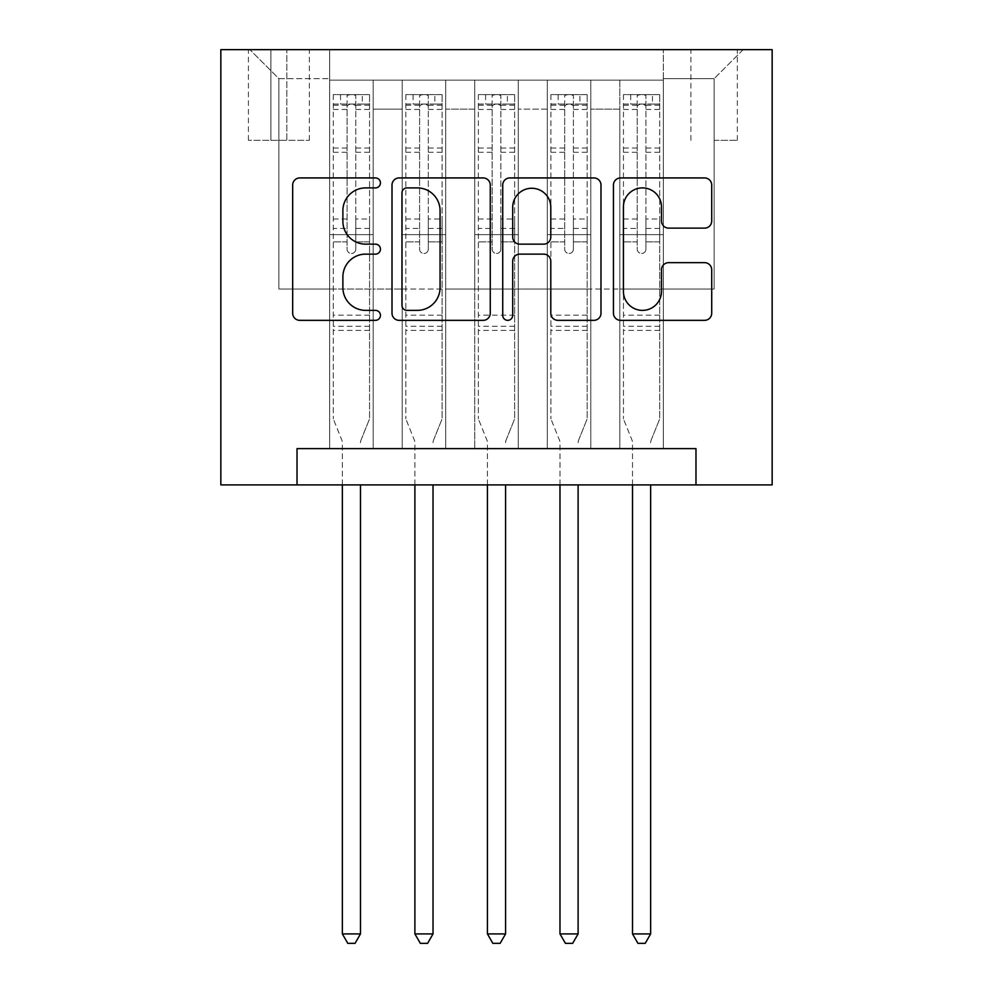 <?xml version="1.0" encoding="UTF-8"?>
<svg xmlns="http://www.w3.org/2000/svg" width="993" height="993" viewBox="0 0 993 993"><rect width="100%" height="100%" fill="white"/><g stroke="black" fill="none" stroke-linecap="round" stroke-linejoin="round"><path stroke-width="0.74" stroke-dasharray="4.96 3.72" d="M380.443 182.923A4.99 4.99 0 0 0 375.453 177.933L299.799 177.933A7.125 7.125 0 0 0 292.674 185.058L292.674 313.217A7.125 7.125 0 0 0 299.799 320.342L375.453 320.342A4.99 4.99 0 0 0 380.443 315.352A4.99 4.99 0 0 0 375.453 310.375L365.66 310.375A22.789 22.789 0 0 1 342.883 287.585L342.883 276.91A22.789 22.789 0 0 1 365.66 254.121L375.453 254.121A4.99 4.99 0 0 0 380.443 249.131A4.99 4.99 0 0 0 375.453 244.154L365.66 244.154A22.789 22.789 0 0 1 342.883 221.365L342.883 210.69A22.789 22.789 0 0 1 365.66 187.9L375.453 187.9A4.99 4.99 0 0 0 380.443 182.923M714.116 49.65L737.34 49.65L714.116 49.65M714.116 140.323L737.34 140.323L714.116 140.323M663.349 448.625L663.349 80.123L329.651 80.123L329.651 448.625L373.182 448.625L329.651 448.625L373.182 448.625L329.651 448.625L329.651 80.123L373.182 80.123L373.182 448.625L373.182 80.123L373.182 289.037L402.202 289.037L373.182 289.037L373.182 80.123L329.651 80.123L663.349 80.123L663.349 448.625L619.818 448.625L619.818 80.123L547.28 80.123L547.28 448.625L547.28 80.123L590.798 80.123L590.798 448.625L590.798 80.123L590.798 289.037L590.798 80.123L619.818 80.123L619.818 448.625L663.349 448.625L619.818 448.625L663.349 448.625L663.349 78.67L663.349 289.037L714.116 289.037L714.116 78.67L663.349 78.67L714.116 78.67L714.116 289.037L663.349 289.037L663.349 234.633L663.349 448.625M547.28 448.625L590.798 448.625L547.28 448.625L590.798 448.625L547.28 448.625L547.28 234.633L547.28 289.037L518.259 289.037L518.259 109.131L518.259 289.037L547.28 289.037L547.28 109.131L547.28 289.037L619.818 289.037L590.798 289.037L590.798 234.633L590.798 289.037L547.28 289.037L547.28 234.633L590.798 234.633L590.798 448.625L590.798 234.633L547.28 234.633L547.28 448.625M518.259 448.625L518.259 80.123L474.741 80.123L474.741 448.625L474.741 80.123L518.259 80.123L518.259 448.625L474.741 448.625L518.259 448.625L474.741 448.625L518.259 448.625L518.259 234.633L518.259 448.625M445.72 448.625L445.72 80.123L402.202 80.123L402.202 448.625L402.202 80.123L445.72 80.123L445.72 448.625L402.202 448.625L445.72 448.625L402.202 448.625L445.72 448.625L445.72 234.633L445.72 448.625M619.818 109.131L619.818 289.037L619.818 80.123L619.818 109.131L590.798 109.131L619.818 109.131M445.72 109.131L445.72 289.037L445.72 80.123L445.72 109.131L474.741 109.131L474.741 289.037L445.72 289.037L474.741 289.037L474.741 80.123L445.72 80.123L474.741 80.123L474.741 109.131L445.72 109.131M297.019 484.894L297.019 448.625L297.019 484.894L297.019 448.625L695.981 448.625L297.019 448.625L695.981 448.625L695.981 484.894L220.843 484.894L220.843 49.65L772.157 49.65L772.157 484.894L695.981 484.894L695.981 448.625L695.981 484.894M270.903 49.65L248.411 49.65L270.903 49.65L270.903 140.323L248.411 140.323L286.853 140.323L270.903 140.323L270.903 49.65M286.853 49.65L309.344 49.65L286.853 49.65L286.853 140.323L309.344 140.323L286.853 140.323L286.853 49.65M663.349 49.65L329.651 49.65L743.136 49.65L663.349 49.65L663.349 80.123L663.349 49.65M329.651 49.65L249.864 49.65L329.651 49.65L329.651 289.037L278.884 289.037L278.884 78.67L329.651 78.67L278.884 78.67L249.864 49.65L278.884 78.67L278.884 289.037L329.651 289.037L329.651 49.65M402.202 109.131L402.202 289.037L402.202 80.123L373.182 80.123L402.202 80.123L402.202 109.131L373.182 109.131L402.202 109.131M547.28 80.123L518.259 80.123L518.259 109.131L518.259 80.123L547.28 80.123L547.28 109.131L547.28 80.123M474.741 289.037L518.259 289.037L474.741 289.037L474.741 234.633L474.741 289.037M402.202 289.037L445.72 289.037L445.72 234.633L445.72 289.037L402.202 289.037L402.202 234.633L445.72 234.633L402.202 234.633L402.202 448.625L402.202 289.037M329.651 289.037L373.182 289.037L373.182 234.633L373.182 448.625L373.182 234.633L373.182 289.037L329.651 289.037L329.651 234.633L373.182 234.633L329.651 234.633L329.651 448.625L329.651 289.037M619.818 289.037L663.349 289.037L619.818 289.037L619.818 234.633L619.818 289.037M329.651 234.633L373.182 234.633L329.651 234.633M402.202 234.633L445.72 234.633L402.202 234.633M474.741 234.633L518.259 234.633L474.741 234.633L474.741 448.625L474.741 234.633L518.259 234.633L474.741 234.633M547.28 234.633L590.798 234.633L547.28 234.633M619.818 234.633L663.349 234.633L619.818 234.633L619.818 448.625L619.818 234.633L663.349 234.633L619.818 234.633M743.136 49.65L714.116 78.67L743.136 49.65M490.269 313.217L490.269 185.058A7.125 7.125 0 0 0 483.144 177.933L399.124 177.933A7.125 7.125 0 0 0 392.012 185.058L392.012 313.217A7.125 7.125 0 0 0 399.124 320.342L483.144 320.342A7.125 7.125 0 0 0 490.269 313.217M406.956 187.9A4.99 4.99 0 0 0 401.979 192.89L401.979 305.385A4.99 4.99 0 0 0 406.956 310.375L417.283 310.375A22.789 22.789 0 0 0 440.073 287.585L440.073 210.69A22.789 22.789 0 0 0 417.283 187.9L406.956 187.9M509.856 177.933L593.876 177.933A7.125 7.125 0 0 1 600.988 185.058L600.988 313.217A7.125 7.125 0 0 1 593.876 320.342L557.917 320.342A7.125 7.125 0 0 1 550.792 313.217L550.792 261.246A7.125 7.125 0 0 0 543.668 254.121L519.823 254.121A7.125 7.125 0 0 0 512.698 261.246L512.698 315.352A4.99 4.99 0 0 1 507.708 320.342A4.99 4.99 0 0 1 502.731 315.352L502.731 185.058A7.125 7.125 0 0 1 509.856 177.933M550.792 207.301A19.041 19.041 0 0 0 531.751 188.26A19.041 19.041 0 0 0 512.698 207.301L512.698 237.029A7.125 7.125 0 0 0 519.823 244.154L543.668 244.154A7.125 7.125 0 0 0 550.792 237.029L550.792 207.301M668.637 228.129L704.596 228.129A7.125 7.125 0 0 0 711.708 221.017L711.708 185.058A7.125 7.125 0 0 0 704.596 177.933L620.575 177.933A7.125 7.125 0 0 0 613.451 185.058L613.451 313.217A7.125 7.125 0 0 0 620.575 320.342L704.596 320.342A7.125 7.125 0 0 0 711.708 313.217L711.708 269.786A7.125 7.125 0 0 0 704.596 262.661L668.637 262.661A7.125 7.125 0 0 0 661.512 269.786L661.512 291.321A19.041 19.041 0 0 1 642.471 310.375A19.041 19.041 0 0 1 623.418 291.321L623.418 206.954A19.041 19.041 0 0 1 642.471 187.9A19.041 19.041 0 0 1 661.512 206.954L661.512 221.017A7.125 7.125 0 0 0 668.637 228.129M347.066 249.131A4.357 4.357 0 0 0 351.423 253.488A4.357 4.357 0 0 1 347.066 249.131L347.066 241.87L347.066 249.131M369.371 94.62L362.296 94.62L362.296 104.054L369.557 104.066L369.557 94.633L333.288 94.633L333.288 418.885L333.288 241.87L347.066 241.87L347.066 228.452L333.288 228.452M333.288 94.633L333.288 241.87L347.066 241.87L347.066 105.966C349.958 103.433 352.863 103.433 355.767 105.966L355.767 219.019L369.557 219.019L369.557 418.885L369.557 241.87L355.767 241.87L355.767 249.131A4.357 4.357 0 0 1 351.423 253.488A4.357 4.357 0 0 0 355.767 249.131L355.767 219.019M369.557 104.066L369.557 219.019M369.557 94.633L369.557 241.87L355.767 241.87L355.767 95.527C352.875 94.335 349.97 94.335 347.066 95.527L347.066 228.452M362.296 94.62L333.462 94.62M362.296 104.054L340.537 104.054L340.537 94.62M333.288 104.066L369.371 104.054M333.462 104.054L340.537 104.054M361.005 440.11L369.557 418.885L361.005 440.11A7.249 7.249 0 0 0 360.484 442.816A7.249 7.249 0 0 1 361.005 440.11M342.349 484.894L342.349 442.816A7.249 7.249 0 0 0 341.828 440.11L333.288 418.885L341.828 440.11A7.249 7.249 0 0 1 342.349 442.816L342.349 933.916L360.484 933.916L360.484 484.894M369.557 330.384L333.288 330.384M342.349 933.916L347.786 943.35L355.047 943.35L360.484 933.916M347.066 105.966L347.066 95.527M355.767 105.966L355.767 95.527M419.605 249.131A4.357 4.357 0 0 0 423.961 253.488A4.357 4.357 0 0 1 419.605 249.131L419.605 241.87L419.605 249.131M441.91 94.62L434.835 94.62L434.835 104.054L442.096 104.066L442.096 94.633L405.827 94.633L405.827 418.885L405.827 241.87L419.605 241.87L419.605 228.452L405.827 228.452M405.827 94.633L405.827 241.87L419.605 241.87L419.605 105.966C422.497 103.433 425.401 103.433 428.306 105.966L428.306 219.019L442.096 219.019L442.096 418.885L442.096 241.87L428.306 241.87L428.306 249.131A4.357 4.357 0 0 1 423.961 253.488A4.357 4.357 0 0 0 428.306 249.131L428.306 219.019M442.096 104.066L442.096 219.019M442.096 94.633L442.096 241.87L428.306 241.87L428.306 95.527C425.414 94.335 422.509 94.335 419.605 95.527L419.605 228.452M434.835 94.62L406 94.62M434.835 104.054L413.076 104.054L413.076 94.62M405.827 104.066L441.91 104.054M406 104.054L413.076 104.054M433.556 440.11L442.096 418.885L433.556 440.11A7.249 7.249 0 0 0 433.022 442.816A7.249 7.249 0 0 1 433.556 440.11M414.888 484.894L414.888 442.816A7.249 7.249 0 0 0 414.366 440.11L405.827 418.885L414.366 440.11A7.249 7.249 0 0 1 414.888 442.816L414.888 933.916L433.022 933.916L433.022 484.894M442.096 330.384L405.827 330.384M414.888 933.916L420.337 943.35L427.586 943.35L433.022 933.916M419.605 105.966L419.605 95.527M428.306 105.966L428.306 95.527M492.143 249.131A4.357 4.357 0 0 0 496.5 253.488A4.357 4.357 0 0 1 492.143 249.131L492.143 241.87L492.143 249.131M514.448 94.62L507.386 94.62L507.386 104.054L514.635 104.066L514.635 94.633L478.365 94.633L478.365 418.885L478.365 241.87L492.143 241.87L492.143 228.452L478.365 228.452M478.365 94.633L478.365 241.87L492.143 241.87L492.143 105.966C495.048 103.433 497.94 103.433 500.857 105.966L500.857 219.019L514.635 219.019L514.635 418.885L514.635 241.87L500.857 241.87L500.857 249.131A4.357 4.357 0 0 1 496.5 253.488A4.357 4.357 0 0 0 500.857 249.131L500.857 219.019M514.635 104.066L514.635 219.019M514.635 94.633L514.635 241.87L500.857 241.87L500.857 95.527C497.952 94.335 495.048 94.335 492.143 95.527L492.143 228.452M507.386 94.62L478.552 94.62M507.386 104.054L485.614 104.054L485.614 94.62M478.365 104.066L514.448 104.054M478.552 104.054L485.614 104.054M506.095 440.11L514.635 418.885L506.095 440.11A7.249 7.249 0 0 0 505.574 442.816A7.249 7.249 0 0 1 506.095 440.11M487.426 484.894L487.426 442.816A7.249 7.249 0 0 0 486.905 440.11L478.365 418.885L486.905 440.11A7.249 7.249 0 0 1 487.426 442.816L487.426 933.916L505.574 933.916L505.574 484.894M514.635 330.384L478.365 330.384M487.426 933.916L492.876 943.35L500.124 943.35L505.574 933.916M492.143 105.966L492.143 95.527M500.857 105.966L500.857 95.527M564.694 249.131A4.357 4.357 0 0 0 569.039 253.488A4.357 4.357 0 0 1 564.694 249.131L564.694 241.87L564.694 249.131M587 94.62L579.924 94.62L579.924 104.054L587.173 104.066L587.173 94.633L550.904 94.633L550.904 418.885L550.904 241.87L564.694 241.87L564.694 228.452L550.904 228.452M550.904 94.633L550.904 241.87L564.694 241.87L564.694 105.966C567.586 103.433 570.479 103.433 573.395 105.966L573.395 219.019L587.173 219.019L587.173 418.885L587.173 241.87L573.395 241.87L573.395 249.131A4.357 4.357 0 0 1 569.039 253.488A4.357 4.357 0 0 0 573.395 249.131L573.395 219.019M587.173 104.066L587.173 219.019M587.173 94.633L587.173 241.87L573.395 241.87L573.395 95.527C570.491 94.335 567.599 94.335 564.694 95.527L564.694 228.452M579.924 94.62L551.09 94.62M579.924 104.054L558.165 104.054L558.165 94.62M550.904 104.066L587 104.054M551.09 104.054L558.165 104.054M578.634 440.11L587.173 418.885L578.634 440.11A7.249 7.249 0 0 0 578.112 442.816A7.249 7.249 0 0 1 578.634 440.11M559.978 484.894L559.978 442.816A7.249 7.249 0 0 0 559.444 440.11L550.904 418.885L559.444 440.11A7.249 7.249 0 0 1 559.978 442.816L559.978 933.916L578.112 933.916L578.112 484.894M587.173 330.384L550.904 330.384M559.978 933.916L565.414 943.35L572.663 943.35L578.112 933.916M564.694 105.966L564.694 95.527M573.395 105.966L573.395 95.527M637.233 249.131A4.357 4.357 0 0 0 641.577 253.488A4.357 4.357 0 0 1 637.233 249.131L637.233 241.87L637.233 249.131M659.538 94.62L652.463 94.62L652.463 104.054L659.712 104.066L659.712 94.633L623.443 94.633L623.443 418.885L623.443 241.87L637.233 241.87L637.233 228.452L623.443 228.452M623.443 94.633L623.443 241.87L637.233 241.87L637.233 105.966C640.125 103.433 643.03 103.433 645.934 105.966L645.934 219.019L659.712 219.019L659.712 418.885L659.712 241.87L645.934 241.87L645.934 249.131A4.357 4.357 0 0 1 641.577 253.488A4.357 4.357 0 0 0 645.934 249.131L645.934 219.019M659.712 104.066L659.712 219.019M659.712 94.633L659.712 241.87L645.934 241.87L645.934 95.527C643.042 94.335 640.137 94.335 637.233 95.527L637.233 228.452M652.463 94.62L623.629 94.62M652.463 104.054L630.704 104.054L630.704 94.62M623.443 104.066L659.538 104.054M623.629 104.054L630.704 104.054M651.172 440.11L659.712 418.885L651.172 440.11A7.249 7.249 0 0 0 650.651 442.816A7.249 7.249 0 0 1 651.172 440.11M632.516 484.894L632.516 442.816A7.249 7.249 0 0 0 631.995 440.11L623.443 418.885L631.995 440.11A7.249 7.249 0 0 1 632.516 442.816L632.516 933.916L650.651 933.916L650.651 484.894M659.712 330.384L623.443 330.384M632.516 933.916L637.953 943.35L645.214 943.35L650.651 933.916M637.233 105.966L637.233 95.527M645.934 105.966L645.934 95.527M547.28 109.131L518.259 109.131L547.28 109.131M369.557 315.153L333.288 315.153M369.557 228.452L355.767 228.452M333.288 219.019L347.066 219.019M347.066 148.031L333.288 148.031M369.557 148.031L355.767 148.031M333.288 152.277L347.066 152.277M355.767 152.277L369.557 152.277M347.066 105.221L333.288 105.221M333.288 109.453L347.066 109.453M369.557 105.221L355.767 105.221M355.767 109.453L369.557 109.453M369.557 326.3L333.288 326.3M442.096 315.153L405.827 315.153M442.096 228.452L428.306 228.452M405.827 219.019L419.605 219.019M419.605 148.031L405.827 148.031M442.096 148.031L428.306 148.031M405.827 152.277L419.605 152.277M428.306 152.277L442.096 152.277M419.605 105.221L405.827 105.221M405.827 109.453L419.605 109.453M442.096 105.221L428.306 105.221M428.306 109.453L442.096 109.453M442.096 326.3L405.827 326.3M514.635 315.153L478.365 315.153M514.635 228.452L500.857 228.452M478.365 219.019L492.143 219.019M492.143 148.031L478.365 148.031M514.635 148.031L500.857 148.031M478.365 152.277L492.143 152.277M500.857 152.277L514.635 152.277M492.143 105.221L478.365 105.221M478.365 109.453L492.143 109.453M514.635 105.221L500.857 105.221M500.857 109.453L514.635 109.453M514.635 326.3L478.365 326.3M587.173 315.153L550.904 315.153M587.173 228.452L573.395 228.452M550.904 219.019L564.694 219.019M564.694 148.031L550.904 148.031M587.173 148.031L573.395 148.031M550.904 152.277L564.694 152.277M573.395 152.277L587.173 152.277M564.694 105.221L550.904 105.221M550.904 109.453L564.694 109.453M587.173 105.221L573.395 105.221M573.395 109.453L587.173 109.453M587.173 326.3L550.904 326.3M659.712 315.153L623.443 315.153M659.712 228.452L645.934 228.452M623.443 219.019L637.233 219.019M637.233 148.031L623.443 148.031M659.712 148.031L645.934 148.031M623.443 152.277L637.233 152.277M645.934 152.277L659.712 152.277M637.233 105.221L623.443 105.221M623.443 109.453L637.233 109.453M659.712 105.221L645.934 105.221M645.934 109.453L659.712 109.453M659.712 326.3L623.443 326.3M690.905 140.323L690.905 49.65M248.411 140.323L248.411 49.65M309.344 140.323L309.344 49.65M737.34 140.323L737.34 49.65"/><path stroke-width="1.49" d="M380.443 182.923A4.99 4.99 0 0 0 375.453 177.933L299.799 177.933A7.125 7.125 0 0 0 292.674 185.058L292.674 313.217A7.125 7.125 0 0 0 299.799 320.342L375.453 320.342A4.99 4.99 0 0 0 380.443 315.352A4.99 4.99 0 0 0 375.453 310.375L365.66 310.375A22.789 22.789 0 0 1 342.883 287.585L342.883 276.91A22.789 22.789 0 0 1 365.66 254.121L375.453 254.121A4.99 4.99 0 0 0 380.443 249.131A4.99 4.99 0 0 0 375.453 244.154L365.66 244.154A22.789 22.789 0 0 1 342.883 221.365L342.883 210.69A22.789 22.789 0 0 1 365.66 187.9L375.453 187.9A4.99 4.99 0 0 0 380.443 182.923M704.596 228.129A7.125 7.125 0 0 0 711.708 221.017L711.708 185.058A7.125 7.125 0 0 0 704.596 177.933L620.575 177.933A7.125 7.125 0 0 0 613.451 185.058L613.451 313.217A7.125 7.125 0 0 0 620.575 320.342L704.596 320.342A7.125 7.125 0 0 0 711.708 313.217L711.708 269.786A7.125 7.125 0 0 0 704.596 262.661L668.637 262.661A7.125 7.125 0 0 0 661.512 269.786L661.512 291.321A19.041 19.041 0 0 1 642.471 310.375A19.041 19.041 0 0 1 623.418 291.321L623.418 206.954A19.041 19.041 0 0 1 642.471 187.9A19.041 19.041 0 0 1 661.512 206.954L661.512 221.017A7.125 7.125 0 0 0 668.637 228.129L704.596 228.129M695.981 484.894L772.157 484.894L772.157 49.65L220.843 49.65L220.843 484.894L695.981 484.894L695.981 448.625L297.019 448.625L297.019 484.894M490.269 185.058A7.125 7.125 0 0 0 483.144 177.933L399.124 177.933A7.125 7.125 0 0 0 392.012 185.058L392.012 313.217A7.125 7.125 0 0 0 399.124 320.342L483.144 320.342A7.125 7.125 0 0 0 490.269 313.217L490.269 185.058M509.856 177.933L593.876 177.933A7.125 7.125 0 0 1 600.988 185.058L600.988 313.217A7.125 7.125 0 0 1 593.876 320.342L557.917 320.342A7.125 7.125 0 0 1 550.792 313.217L550.792 261.246A7.125 7.125 0 0 0 543.668 254.121L519.823 254.121A7.125 7.125 0 0 0 512.698 261.246L512.698 315.352A4.99 4.99 0 0 1 507.708 320.342A4.99 4.99 0 0 1 502.731 315.352L502.731 185.058A7.125 7.125 0 0 1 509.856 177.933M406.956 187.9A4.99 4.99 0 0 0 401.979 192.89L401.979 305.385A4.99 4.99 0 0 0 406.956 310.375L417.283 310.375A22.789 22.789 0 0 0 440.073 287.585L440.073 210.69A22.789 22.789 0 0 0 417.283 187.9L406.956 187.9M550.792 207.301A19.041 19.041 0 0 0 531.751 188.26A19.041 19.041 0 0 0 512.698 207.301L512.698 237.029A7.125 7.125 0 0 0 519.823 244.154L543.668 244.154A7.125 7.125 0 0 0 550.792 237.029L550.792 207.301M342.349 484.894L342.349 933.916L360.484 933.916L360.484 484.894M360.484 933.916L355.047 943.35L347.786 943.35L342.349 933.916M414.888 484.894L414.888 933.916L433.022 933.916L433.022 484.894M433.022 933.916L427.586 943.35L420.337 943.35L414.888 933.916M487.426 484.894L487.426 933.916L505.574 933.916L505.574 484.894M505.574 933.916L500.124 943.35L492.876 943.35L487.426 933.916M559.978 484.894L559.978 933.916L578.112 933.916L578.112 484.894M578.112 933.916L572.663 943.35L565.414 943.35L559.978 933.916M632.516 484.894L632.516 933.916L650.651 933.916L650.651 484.894M650.651 933.916L645.214 943.35L637.953 943.35L632.516 933.916"/></g></svg>
